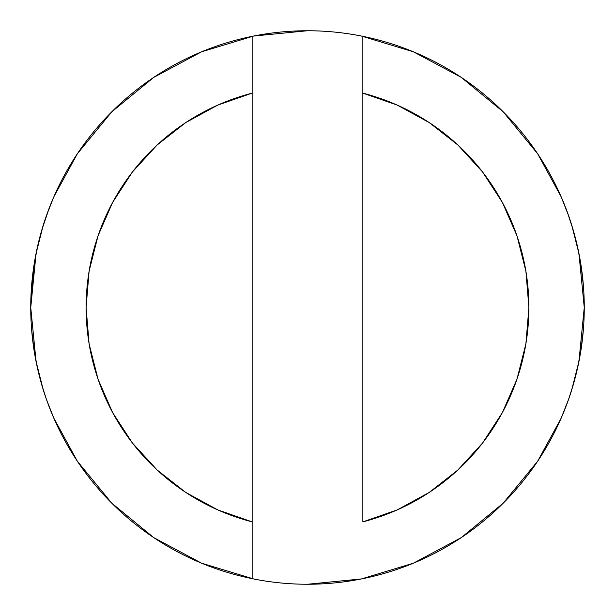 <?xml version="1.0" encoding="UTF-8"?>
<svg xmlns="http://www.w3.org/2000/svg" width="615" height="615" viewBox="0 0 615 615"><rect width="100%" height="100%" fill="white"/><g stroke="black" fill="none" stroke-linecap="round" stroke-linejoin="round"><path stroke-width="0.92" d="M77.336 153.819L53.851 196.8L46.463 215.581L42.043 229.257L37.707 245.831L34.04 264.934L31.603 285.791M49.323 207.816L42.043 229.257L46.532 215.381M45.372 218.717L46.463 215.581M31.611 285.721L34.056 264.85L37.707 245.846L42.051 229.226M31.619 329.394L34.056 350.127L37.707 369.177L42.051 385.774L45.956 397.982M46.532 399.635L49.577 407.822M42.051 385.774L46.463 399.427L53.828 418.146M567.376 402.664L561.149 418.2L567.476 402.395M572.949 385.774L568.537 399.427L572.926 385.851L577.285 369.208L572.949 385.774L568.537 399.427L572.926 385.851M580.952 264.896L583.235 283.915M571.765 389.687L578.93 361.489L584.25 307.546M567.591 212.936L572.957 229.257L577.293 245.831L580.775 263.766M572.942 229.195L568.529 215.558L561.149 196.8L567.507 212.69M362.85 578.661A276.75 276.75 0 0 1 252.15 578.661L252.15 93.134L217.741 105.111L185.761 122.577L157.079 145.048L132.471 171.923L112.599 202.466L98.016 235.853L89.098 271.184L86.1 307.5L89.098 343.816L98.016 379.148L112.599 412.534L132.471 443.077L157.079 469.952L185.761 492.423L217.741 509.889L252.15 521.866A221.4 221.4 0 0 1 252.15 93.134L252.15 36.339A276.75 276.75 0 0 0 252.15 578.661A276.75 276.75 0 0 1 307.5 30.75A276.75 276.75 0 0 1 362.85 578.661A276.75 276.75 0 0 0 362.85 36.339L362.85 521.866L397.259 509.889L429.239 492.423L457.921 469.952L482.529 443.077L502.401 412.534L516.984 379.148L525.902 343.816L528.9 307.5L525.902 271.184L516.984 235.853L502.401 202.466L482.529 171.923L457.921 145.048L429.239 122.577L397.259 105.111L362.85 93.134A221.4 221.4 0 0 1 362.85 521.866L362.85 36.339A276.75 276.75 0 0 0 252.15 36.339L252.15 578.661A276.75 276.75 0 0 0 362.85 578.661M583.258 330.916L580.944 350.127L577.285 369.208L580.944 350.15L583.389 329.309M583.381 329.394L583.297 330.486M580.96 264.934L583.289 284.414M583.32 284.853L583.397 285.791M583.389 285.721L580.944 264.85L577.293 245.846L572.949 229.226L568.529 215.558L561.149 196.8L537.664 153.819M46.471 399.458L42.074 385.851L37.715 369.208L34.056 350.15L31.611 329.309M361.489 36.07L413.411 51.814L461.181 77.336M461.258 77.39L503.193 111.807L537.556 153.673M564.516 204.872L565.085 206.294M567.261 212.014L569.044 217.018M571.781 225.351L578.93 253.511L584.25 307.446M569.052 397.959L567.261 402.971M565.07 408.737L564.501 410.167M568.529 399.458L561.149 418.2L537.664 461.181M537.61 461.258L503.193 503.193L461.327 537.556M461.258 537.61L413.411 563.186L361.489 578.93L307.592 584.25M253.511 578.93L201.589 563.186L153.819 537.664M153.742 537.61L111.807 503.193L77.444 461.327M77.336 461.181L53.851 418.185L50.299 409.675M50.499 410.167L49.93 408.737M47.739 402.971L45.948 397.959M43.235 389.687L36.07 361.489L30.75 307.592M30.75 307.5L36.07 253.511L43.219 225.351M45.956 217.018L47.739 212.014M49.93 206.271L50.484 204.872M77.39 153.742L111.807 111.807L153.673 77.444M153.742 77.39L201.589 51.814L253.511 36.07L307.408 30.75M37.707 245.831L34.04 264.934L30.75 307.546M53.851 196.8L50.284 205.372"/></g></svg>
